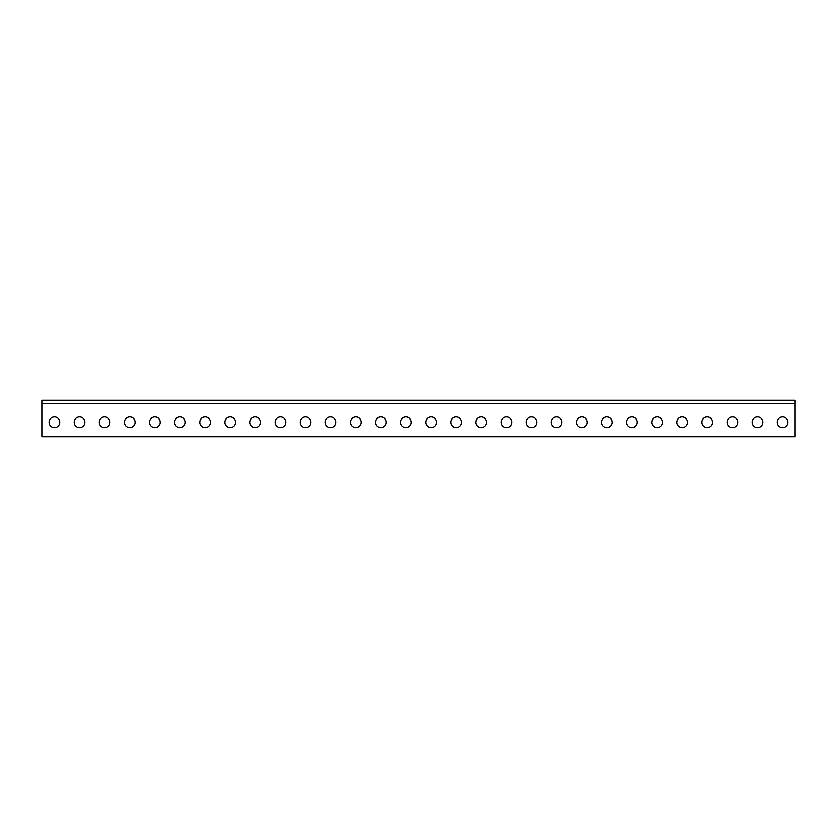 <?xml version="1.0" encoding="UTF-8"?>
<svg xmlns="http://www.w3.org/2000/svg" width="837" height="837" viewBox="0 0 837 837"><rect width="100%" height="100%" fill="white"/><g stroke="black" fill="none" stroke-linecap="round" stroke-linejoin="round"><path stroke-width="1.26" d="M795.15 436.705L795.15 403.434L41.85 403.434L41.85 436.705L795.15 436.705M54.405 416.931A5.336 5.336 0 0 1 59.029 424.934A5.336 5.336 0 0 1 49.781 424.934A5.336 5.336 0 0 1 54.405 416.931M79.515 416.931A5.336 5.336 0 0 1 84.139 424.934A5.336 5.336 0 0 1 74.891 424.934A5.336 5.336 0 0 1 79.515 416.931M104.625 416.931A5.336 5.336 0 0 1 109.249 424.934A5.336 5.336 0 0 1 100.001 424.934A5.336 5.336 0 0 1 104.625 416.931M129.735 416.931A5.336 5.336 0 0 1 134.359 424.934A5.336 5.336 0 0 1 125.111 424.934A5.336 5.336 0 0 1 129.735 416.931M154.845 416.931A5.336 5.336 0 0 1 159.469 424.934A5.336 5.336 0 0 1 150.221 424.934A5.336 5.336 0 0 1 154.845 416.931M179.955 416.931A5.336 5.336 0 0 1 184.579 424.934A5.336 5.336 0 0 1 175.331 424.934A5.336 5.336 0 0 1 179.955 416.931M205.065 416.931A5.336 5.336 0 0 1 209.689 424.934A5.336 5.336 0 0 1 200.441 424.934A5.336 5.336 0 0 1 205.065 416.931M230.175 416.931A5.336 5.336 0 0 1 234.799 424.934A5.336 5.336 0 0 1 225.551 424.934A5.336 5.336 0 0 1 230.175 416.931M255.285 416.931A5.336 5.336 0 0 1 259.909 424.934A5.336 5.336 0 0 1 250.661 424.934A5.336 5.336 0 0 1 255.285 416.931M280.395 416.931A5.336 5.336 0 0 1 285.019 424.934A5.336 5.336 0 0 1 275.771 424.934A5.336 5.336 0 0 1 280.395 416.931M305.505 416.931A5.336 5.336 0 0 1 310.129 424.934A5.336 5.336 0 0 1 300.881 424.934A5.336 5.336 0 0 1 305.505 416.931M330.615 416.931A5.336 5.336 0 0 1 335.239 424.934A5.336 5.336 0 0 1 325.991 424.934A5.336 5.336 0 0 1 330.615 416.931M355.725 416.931A5.336 5.336 0 0 1 360.349 424.934A5.336 5.336 0 0 1 351.101 424.934A5.336 5.336 0 0 1 355.725 416.931M380.835 416.931A5.336 5.336 0 0 1 385.459 424.934A5.336 5.336 0 0 1 376.211 424.934A5.336 5.336 0 0 1 380.835 416.931M405.945 416.931A5.336 5.336 0 0 1 410.569 424.934A5.336 5.336 0 0 1 401.321 424.934A5.336 5.336 0 0 1 405.945 416.931M431.055 416.931A5.336 5.336 0 0 1 435.679 424.934A5.336 5.336 0 0 1 426.431 424.934A5.336 5.336 0 0 1 431.055 416.931M456.165 416.931A5.336 5.336 0 0 1 460.789 424.934A5.336 5.336 0 0 1 451.541 424.934A5.336 5.336 0 0 1 456.165 416.931M481.275 416.931A5.336 5.336 0 0 1 485.899 424.934A5.336 5.336 0 0 1 476.651 424.934A5.336 5.336 0 0 1 481.275 416.931M506.385 416.931A5.336 5.336 0 0 1 511.009 424.934A5.336 5.336 0 0 1 501.761 424.934A5.336 5.336 0 0 1 506.385 416.931M531.495 416.931A5.336 5.336 0 0 1 536.119 424.934A5.336 5.336 0 0 1 526.871 424.934A5.336 5.336 0 0 1 531.495 416.931M556.605 416.931A5.336 5.336 0 0 1 561.229 424.934A5.336 5.336 0 0 1 551.981 424.934A5.336 5.336 0 0 1 556.605 416.931M581.715 416.931A5.336 5.336 0 0 1 586.339 424.934A5.336 5.336 0 0 1 577.091 424.934A5.336 5.336 0 0 1 581.715 416.931M606.825 416.931A5.336 5.336 0 0 1 611.449 424.934A5.336 5.336 0 0 1 602.201 424.934A5.336 5.336 0 0 1 606.825 416.931M631.935 416.931A5.336 5.336 0 0 1 636.559 424.934A5.336 5.336 0 0 1 627.311 424.934A5.336 5.336 0 0 1 631.935 416.931M657.045 416.931A5.336 5.336 0 0 1 661.669 424.934A5.336 5.336 0 0 1 652.421 424.934A5.336 5.336 0 0 1 657.045 416.931M682.155 416.931A5.336 5.336 0 0 1 686.779 424.934A5.336 5.336 0 0 1 677.531 424.934A5.336 5.336 0 0 1 682.155 416.931M707.265 416.931A5.336 5.336 0 0 1 711.889 424.934A5.336 5.336 0 0 1 702.641 424.934A5.336 5.336 0 0 1 707.265 416.931M732.375 416.931A5.336 5.336 0 0 1 736.999 424.934A5.336 5.336 0 0 1 727.751 424.934A5.336 5.336 0 0 1 732.375 416.931M757.485 416.931A5.336 5.336 0 0 1 762.109 424.934A5.336 5.336 0 0 1 752.861 424.934A5.336 5.336 0 0 1 757.485 416.931M782.595 416.931A5.336 5.336 0 0 1 787.219 424.934A5.336 5.336 0 0 1 777.971 424.934A5.336 5.336 0 0 1 782.595 416.931M795.15 403.434L795.15 400.295L41.85 400.295L41.85 403.434"/></g></svg>
